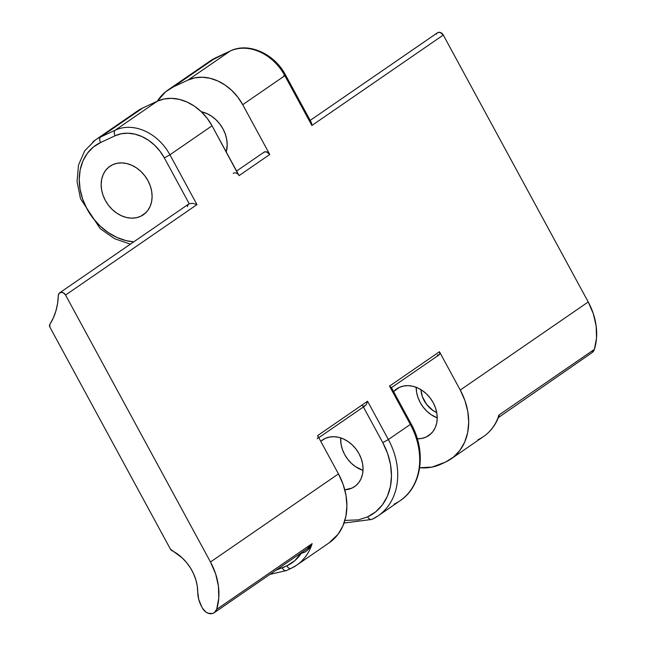 <?xml version="1.0" encoding="UTF-8"?>
<svg xmlns="http://www.w3.org/2000/svg" width="646" height="646" viewBox="0 0 646 646"><rect width="100%" height="100%" fill="white"/><g stroke="black" fill="none" stroke-linecap="round" stroke-linejoin="round"><path stroke-width="0.97" d="M591.946 352.708L594.401 349.341A9.133 7.243 -124.5 0 1 592.027 352.651L498.357 417.599L498.938 415.055L594.401 349.341L498.938 415.055L498.357 417.599C495.175 425.561 490.233 431.883 483.515 436.567A59.351 47.085 -124.5 0 0 498.938 415.055L499.382 416.153L498.655 416.694M436.736 412.592A22.828 18.112 55.5 0 1 420.95 389.659L422.363 396.628L426.602 404.428L432.982 410.485L436.736 412.592M344.891 520.426L358.473 519.852L367.655 516.857A4.562 2.754 65 0 0 371.854 519.432A4.562 2.754 65 0 0 372.12 519.279A4.562 2.754 -115 0 1 371.854 519.432A4.562 2.754 -115 0 1 367.655 516.857L375.722 511.81L382.367 504.889L387.317 496.378L390.402 486.583L391.492 475.9L390.547 464.732L387.608 453.508L382.779 442.655L363.399 406.972L382.779 442.655L388.367 439.538L410.347 424.414L389.538 386.098L439.45 351.739L460.251 390.055L588.223 301.965L443.293 35.037L311.889 125.494L284.846 75.687L242.718 104.684L269.762 154.491L239.085 175.607L212.041 125.8L169.922 154.798L196.965 204.604L65.561 295.06L210.483 561.988L338.456 473.898L317.654 435.582L367.558 401.223L388.367 439.538A65.747 52.156 55.5 0 1 378.128 515.847A65.747 52.156 55.5 0 1 372.12 519.279A65.747 52.156 55.5 0 1 371.595 519.521M140.634 216.313A29.45 23.361 55.5 0 1 106.324 202.133A29.45 23.361 55.5 0 1 109.933 166.264A29.45 23.361 55.5 0 1 112.622 164.73L117.047 163.285L121.836 162.897L126.81 163.559L131.776 165.263L136.548 167.944L140.933 171.481L144.769 175.76L147.91 180.597L150.235 185.822L151.649 191.224L152.109 196.602L151.584 201.746L150.098 206.454L147.716 210.556L144.518 213.883L140.634 216.313L136.217 217.759L131.421 218.146L126.454 217.484L121.48 215.78L116.716 213.099L112.323 209.562L108.488 205.283L105.346 200.446L103.021 195.221L101.608 189.819L101.156 184.441L101.68 179.297L103.158 174.59L105.548 170.487L108.738 167.161L112.622 164.73A29.45 23.361 55.5 0 1 146.941 178.91A29.45 23.361 55.5 0 1 143.323 214.779A29.45 23.361 55.5 0 1 140.634 216.313L145.721 212.809L140.634 216.313M340.668 437.899A28.303 22.457 -124.5 0 0 363.012 470.361L355.591 466.695L351.367 463.287L347.677 459.177L344.657 454.526L342.428 449.503L341.064 444.311L340.668 437.899M352.022 488.061A28.303 22.457 55.5 0 1 344.794 489.813L352.022 488.061L355.76 485.727L358.829 482.53L361.122 478.589L362.551 474.059L363.052 469.117L362.616 463.949L361.251 458.749L359.023 453.734L356.003 449.075L352.312 444.965L348.089 441.565L343.51 438.989L338.73 437.35L333.95 436.712L329.347 437.092L325.1 438.473A28.303 22.457 55.5 0 1 358.086 452.111A28.303 22.457 55.5 0 1 354.614 486.583A28.303 22.457 55.5 0 1 352.022 488.061M320.771 441.315A28.303 22.457 55.5 0 1 322.515 439.95A28.303 22.457 55.5 0 1 325.1 438.473L320.771 441.315M416.177 387.309A28.303 22.457 -124.5 0 0 437.229 417.889L431.132 414.692L426.917 411.284L423.227 407.174L420.207 402.523L417.97 397.5L416.613 392.308L416.177 387.14M426.198 437.003A28.303 22.457 55.5 0 1 417.308 438.763L421.951 438.392L426.198 437.003L431.092 433.636L426.198 437.003A28.303 22.457 55.5 0 0 428.782 435.525A28.303 22.457 55.5 0 0 432.255 401.053A28.303 22.457 55.5 0 0 399.276 387.414L403.524 386.033L408.127 385.654L412.907 386.292L417.679 387.931L422.266 390.507L426.481 393.907L430.171 398.017L433.191 402.668L435.428 407.691L436.785 412.883L437.229 418.051L436.72 423.001L435.299 427.531L433.006 431.463L429.929 434.669L426.198 437.003M393.592 391.597A28.303 22.457 55.5 0 1 396.684 388.892A28.303 22.457 55.5 0 1 399.276 387.414L393.592 391.597M170.463 549.205L49.871 327.094A2.737 2.172 55.5 0 1 49.815 324.421L53.303 318.002L55.903 310.984L57.583 303.459L58.31 295.553A70.309 55.782 55.5 0 1 49.815 324.421L49.871 327.094L170.463 549.205A2.737 2.172 55.5 0 0 171.844 550.57A40.173 31.872 55.5 0 1 197.733 592.011L197.24 585.906L195.835 579.745L193.558 573.713L190.457 567.947L186.629 562.618L182.172 557.869L170.463 549.205M201.633 606.61L202.513 608.233L201.633 606.61A27.39 21.73 55.5 0 1 197.733 592.011L198.742 599.391L201.633 606.61M440.96 464.199A59.351 47.085 55.5 0 1 419.674 467.736L432.053 467.098L445.587 462.043L440.96 464.199M283.836 75.647L285.556 75.049L284.846 75.687A45.656 36.216 -124.5 0 0 230.129 51.074L188.01 80.072A45.656 36.216 55.5 0 1 242.718 104.684L284.846 75.687L311.889 125.494L311.679 123.483L311.889 125.494L443.293 35.037L588.223 301.965L593.351 313.803L596.161 326.044L596.516 338.084L594.401 349.341A59.351 47.085 -124.5 0 0 588.223 301.965L460.251 390.055L439.45 351.739L389.538 386.098L391.29 387.406L389.538 386.098L410.347 424.414L411.058 423.776C426.635 451.288 422.088 486.317 400.108 500.715A65.747 52.156 -124.5 0 0 410.347 424.414L388.367 439.538L367.558 401.223L366.25 404.646L367.558 401.223L317.654 435.582L317.961 436.373M263.358 152.731L264.262 152.044L266.628 151.883L269.762 154.491L242.718 104.684L237.849 97.175L231.898 90.545L225.099 85.054L217.702 80.912L209.998 78.263L202.287 77.229L194.866 77.843L188.01 80.072L173.491 86.839L215.611 57.849L230.129 51.074L188.01 80.072L173.491 86.839L165.667 91.74L157.341 101.188A59.351 47.085 55.5 0 1 168.065 89.947A59.351 47.085 55.5 0 1 173.491 86.839L215.611 57.849A59.351 47.085 -124.5 0 0 210.192 60.95L168.065 89.947M238.253 174.444L212.041 125.8L207.172 118.291L201.221 111.669L194.422 106.17L187.025 102.028L179.322 99.387L171.61 98.345L164.189 98.959L157.333 101.188L142.814 107.963A59.351 47.085 -124.5 0 0 137.388 111.064L95.269 140.061A59.351 47.085 55.5 0 1 100.687 136.96L142.814 107.963L137.235 111.169M460.251 390.055A59.351 47.085 55.5 0 1 451.005 458.943A59.351 47.085 55.5 0 1 445.587 462.043L453.411 457.142L459.847 450.432L464.66 442.171L467.647 432.675L468.705 422.314L467.785 411.478L464.934 400.585L460.251 390.055M391.121 387.891L439.022 354.92A2.737 2.172 -124.5 0 0 439.45 351.739L439.837 353.338L439.304 354.678L437.31 355.13M201.294 111.734L206.865 113.575L211.638 116.248L216.022 119.793L219.858 124.064L222.999 128.909L225.325 134.134L226.738 139.536L227.198 144.914L226.221 151.907A29.45 23.361 55.5 0 0 201.294 111.734M318.793 437.681L365.127 405.785L362.947 406.124A2.737 2.172 55.5 0 1 362.406 405.85M212.041 125.8A45.656 36.216 -124.5 0 0 157.333 101.188L115.206 130.185A45.656 36.216 55.5 0 1 169.922 154.798L212.041 125.8M142.814 107.963L157.333 101.188L115.206 130.185L100.687 136.96L142.814 107.963M187.429 206.672L187.929 204.879L189.205 203.724L164.334 157.907L159.95 151.156L154.588 145.189L148.467 140.247L141.813 136.516L134.885 134.134L127.94 133.205L121.262 133.754L115.093 135.765L100.574 142.532L93.347 147.054L87.404 153.247L82.963 160.878L80.209 169.64L79.232 179.208L80.08 189.213L82.712 199.267L87.032 208.981L92.879 217.993L100.017 225.939L108.181 232.536L117.055 237.51L126.293 240.683L133.762 241.838A54.789 43.468 55.5 0 1 82.381 198.298A54.789 43.468 55.5 0 1 100.574 142.532L115.093 135.765A41.086 32.599 55.5 0 1 164.334 157.907L189.205 203.724A4.562 3.626 -124.5 0 0 188.785 203.958L59.666 292.84A4.562 3.626 55.5 0 1 65.561 295.06L196.965 204.604L192.847 203.345L189.205 203.724L192.847 203.345L196.965 204.604L169.922 154.798L164.334 157.907L169.922 154.798A45.656 36.216 -124.5 0 0 115.206 130.185A4.562 2.754 65 0 0 115.093 135.765A4.562 2.754 -115 0 1 115.206 130.185L100.687 136.96A4.562 2.754 65 0 0 100.574 142.532A4.562 2.754 -115 0 1 100.687 136.96A59.351 47.085 -124.5 0 0 92.887 141.837M329.048 542.898L338.06 534.274L342.865 526.014L345.852 516.517L346.91 506.149L345.998 495.312L343.139 484.419L338.456 473.898L317.654 435.582A2.737 2.172 55.5 0 1 317.226 438.755M275.963 570.216L286.824 565.839A4.562 2.754 65 0 0 291.015 568.407L296.708 565.161L329.218 542.785A59.351 47.085 -124.5 0 0 338.456 473.898L210.483 561.988A59.351 47.085 55.5 0 1 216.66 609.364L312.131 543.649A59.351 47.085 55.5 0 1 296.708 565.161A59.351 47.085 55.5 0 1 291.281 568.262A59.351 47.085 -124.5 0 0 296.764 565.121A59.351 47.085 -124.5 0 0 312.131 543.649L307.657 549.956L304.662 552.217L300.794 553.129A13.695 10.869 55.5 0 0 301.278 553.291A54.789 43.468 55.5 0 1 286.824 565.839L294.883 560.607L301.302 552.774A4.562 1.938 -72.2 0 1 301.278 553.291C305.784 552.419 309.402 549.205 312.131 543.649L216.66 609.364A9.133 7.243 55.5 0 1 214.294 612.674A9.133 7.243 55.5 0 1 202.513 608.233L205.864 612.037L208.004 613.183L212.364 613.538L214.246 612.707L216.66 609.364L218.784 598.107L218.429 586.067L215.619 573.834L210.483 561.988L65.561 295.06L63.639 293.001L61.184 292.323L59.149 293.3L58.31 295.553A4.562 3.626 55.5 0 1 59.666 292.84M498.882 416.67L499.382 416.153L498.882 416.67L498.938 415.055A59.351 47.085 55.5 0 1 483.571 436.526A59.351 47.085 55.5 0 1 478.088 439.668M291.015 568.407A4.562 2.754 65 0 0 291.281 568.262A4.562 2.754 -115 0 1 291.039 568.399A4.562 2.754 -115 0 1 286.824 565.839L282.205 567.995A4.562 2.754 65 0 0 286.42 570.555L291.039 568.399M286.663 570.418A4.562 2.754 -115 0 1 286.396 570.563A4.562 2.754 -115 0 1 282.205 567.995M391.234 387.261L411.058 423.776L410.347 424.414A65.747 52.156 55.5 0 1 400.577 500.392A65.747 52.156 55.5 0 1 394.1 504.155M372.12 519.279A65.747 52.156 -124.5 0 0 378.596 515.516A65.747 52.156 -124.5 0 0 388.367 439.538L382.779 442.655A61.176 48.539 55.5 0 1 367.655 516.857M307.133 548.769L312.131 543.649L307.133 548.769L214.294 612.674M437.794 32.591L440.16 32.429L443.293 35.037A4.562 3.626 -124.5 0 0 437.407 32.817L310.177 120.398M233.198 173.386A4.562 3.626 55.5 0 1 239.085 175.607L269.762 154.491A4.562 3.626 -124.5 0 0 263.875 152.27L236.606 171.045M311.679 123.483L311.009 122.005M230.67 50.832A4.562 2.754 65 0 0 230.396 50.929A4.562 2.754 65 0 0 230.129 51.074A45.656 36.216 55.5 0 1 284.846 75.687L285.556 75.041L311.283 122.433M216.119 57.607A4.562 2.754 65 0 0 215.853 57.704A4.562 2.754 65 0 0 215.611 57.849L230.129 51.074A4.562 2.754 -115 0 1 230.372 50.937C248.476 41.909 274.582 53.796 285.556 75.049M207.81 62.727A59.351 47.085 55.5 0 1 215.611 57.849A4.562 2.754 -115 0 1 215.877 57.696M364.772 405.995L366.25 404.646M391.29 387.406L390.951 387.98M436.882 33.277L436.284 34.286M400.108 500.715L378.128 515.847L371.878 519.416L344.043 523.05M483.515 436.567L451.005 458.943M286.42 570.555L269.907 574.391M95.269 140.061L84.731 150.776L78.489 165.093L77.06 181.574L80.516 198.685L100.195 228.636L114.608 238.713L130.403 244.148M210.192 60.95L230.372 50.937"/></g></svg>
